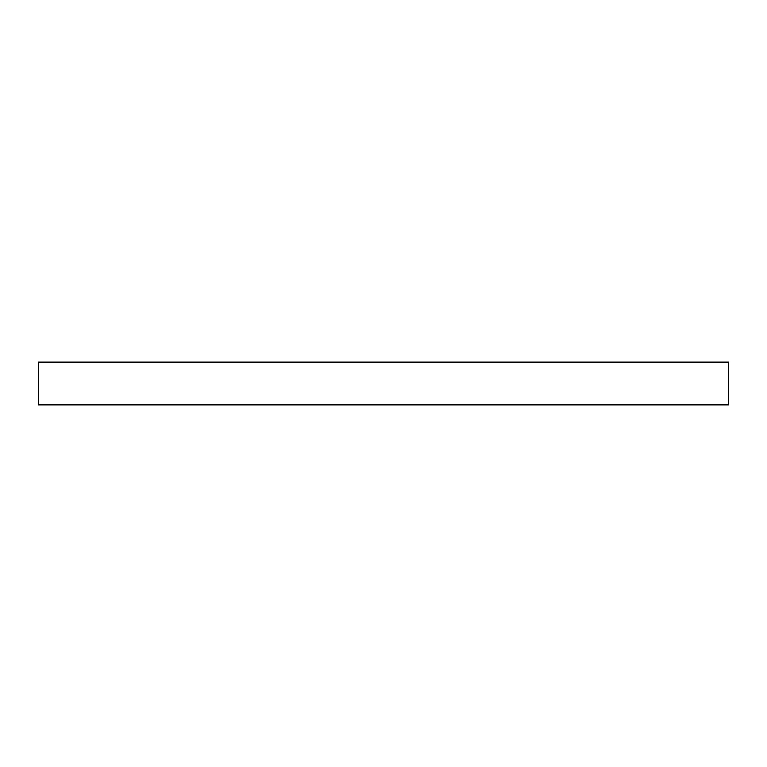 <?xml version="1.0" encoding="UTF-8"?>
<svg xmlns="http://www.w3.org/2000/svg" width="767" height="767" viewBox="0 0 767 767"><rect width="100%" height="100%" fill="white"/><g stroke="black" fill="none" stroke-linecap="round" stroke-linejoin="round"><path stroke-width="1.15" d="M728.65 404.851L728.65 362.149L38.35 362.149L38.35 404.851L728.65 404.851"/></g></svg>
